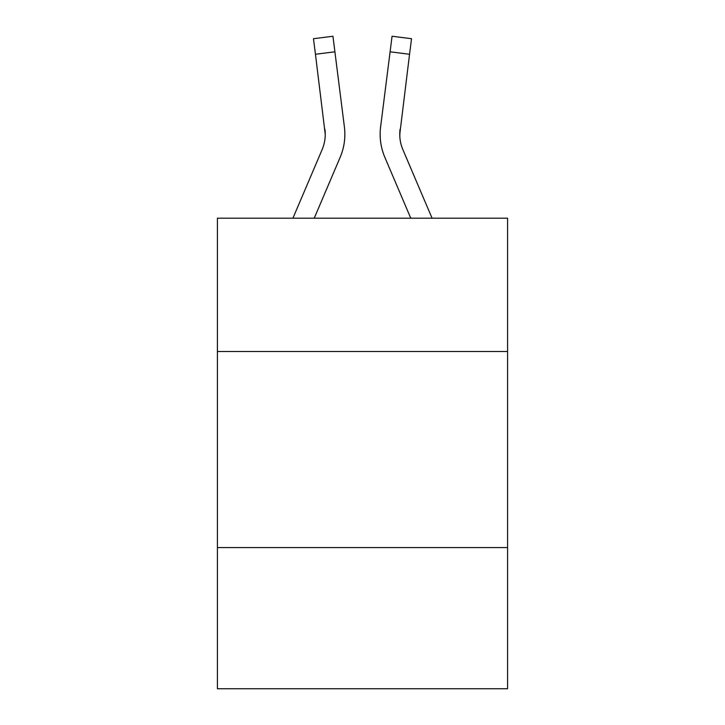 <?xml version="1.0" encoding="UTF-8"?>
<svg xmlns="http://www.w3.org/2000/svg" width="725" height="725" viewBox="0 0 725 725"><rect width="100%" height="100%" fill="white"/><g stroke="black" fill="none" stroke-linecap="round" stroke-linejoin="round"><path stroke-width="1.09" d="M507.591 351.516L507.591 218.198L217.409 218.198L217.409 351.516L507.591 351.516L507.591 688.75L217.409 688.75L217.409 351.516M507.591 547.583L217.409 547.583M340.152 157.325L314.233 218.198L340.152 157.325A58.816 58.816 -39.3 0 0 344.393 126.911L334.905 51.81L315.447 54.266L313.481 38.706L332.938 36.25L334.905 51.81M292.927 218.198L322.118 149.64A39.213 39.213 -27.6 0 0 325.244 134.352L315.447 54.266M344.783 137.134L344.855 134.252M344.094 124.555L344.393 126.911L344.094 124.555M432.073 218.198L402.882 149.64A39.213 39.213 27.6 0 1 399.756 134.352L409.553 54.266L390.095 51.81L392.062 36.25L411.519 38.706L409.553 54.266M384.848 157.325L410.767 218.198L384.848 157.325A58.816 58.816 39.3 0 1 380.607 126.911L390.095 51.81M399.801 136.2L400.064 129.367A39.213 39.213 39.3 0 0 402.882 149.64A39.213 39.213 39.3 0 1 399.756 134.352L400.064 129.367M322.118 149.64A39.213 39.213 -39.3 0 0 325.244 134.352A39.213 39.213 -39.3 0 1 322.118 149.64A39.213 39.213 -39.3 0 0 325.244 134.352A39.213 39.213 -39.3 0 1 322.118 149.64A39.213 39.213 -39.3 0 0 325.244 134.352A39.213 39.213 -39.3 0 1 322.118 149.64A39.213 39.213 -39.3 0 0 325.244 134.352A39.213 39.213 -39.3 0 1 322.118 149.64A39.213 39.213 -39.3 0 0 325.244 134.352A39.213 39.213 -39.3 0 1 322.118 149.64A39.213 39.213 -39.3 0 0 325.244 134.352A39.213 39.213 -39.3 0 1 322.118 149.64A39.213 39.213 -39.3 0 0 324.936 129.367L325.244 134.352M402.882 149.64A39.213 39.213 39.3 0 1 399.756 134.352A39.213 39.213 39.3 0 0 402.882 149.64A39.213 39.213 39.3 0 1 399.756 134.352A39.213 39.213 39.3 0 0 402.882 149.64A39.213 39.213 39.3 0 1 399.756 134.352A39.213 39.213 39.3 0 0 402.882 149.64A39.213 39.213 39.3 0 1 399.756 134.352A39.213 39.213 39.3 0 0 402.882 149.64A39.213 39.213 39.3 0 1 399.756 134.352A39.213 39.213 39.3 0 0 402.882 149.64A39.213 39.213 39.3 0 1 399.756 134.352M380.217 137.152L380.145 134.252M313.481 38.706L332.938 36.25M392.062 36.25L411.519 38.706"/></g></svg>
